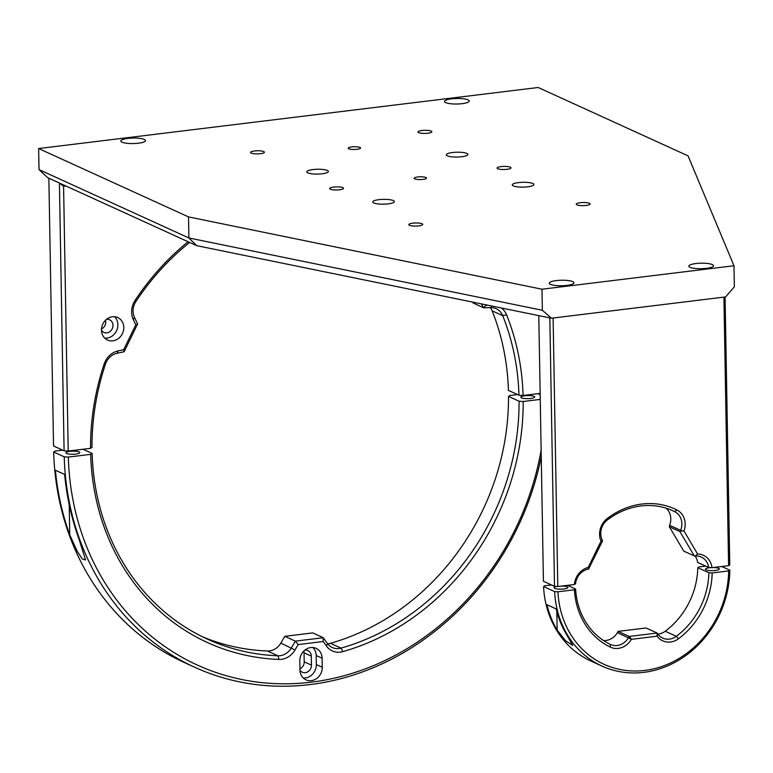 <?xml version="1.0" encoding="UTF-8"?>
<svg xmlns="http://www.w3.org/2000/svg" width="773" height="773" viewBox="0 0 773 773"><rect width="100%" height="100%" fill="white"/><g stroke="black" fill="none" stroke-linecap="round" stroke-linejoin="round"><path stroke-width="1.16" d="M412.782 223.175A6.947 1.556 179 0 1 422.696 224.412A6.947 1.556 179 0 1 418.724 225.88A6.947 1.556 179 0 1 408.811 224.653A6.947 1.556 179 0 1 412.782 223.175M357.01 149.315A6.174 1.382 -1 0 0 360.547 148.001A6.174 1.382 -1 0 0 351.734 146.909A6.174 1.382 -1 0 0 348.198 148.213A6.174 1.382 -1 0 0 357.01 149.315M422.966 179.394A6.174 1.382 -1 0 0 426.503 178.09A6.174 1.382 -1 0 0 417.691 176.988A6.174 1.382 -1 0 0 414.154 178.302A6.174 1.382 -1 0 0 422.966 179.394M378.925 199.656A10.803 2.416 179 0 1 394.346 201.579A10.803 2.416 179 0 1 388.152 203.869A10.803 2.416 179 0 1 372.731 201.956A10.803 2.416 179 0 1 378.925 199.656M312.968 169.567A10.803 2.416 179 0 1 328.39 171.49A10.803 2.416 179 0 1 322.196 173.78A10.803 2.416 179 0 1 306.784 171.867A10.803 2.416 179 0 1 312.968 169.567M452.505 152.523A10.803 2.416 179 0 1 467.926 154.436A10.803 2.416 179 0 1 461.732 156.735A10.803 2.416 179 0 1 446.311 154.813A10.803 2.416 179 0 1 452.505 152.523M518.461 182.602A10.803 2.416 179 0 1 533.882 184.525A10.803 2.416 179 0 1 527.688 186.815A10.803 2.416 179 0 1 512.267 184.902A10.803 2.416 179 0 1 518.461 182.602M333.636 187.076A6.947 1.556 179 0 1 343.55 188.303A6.947 1.556 179 0 1 339.579 189.781A6.947 1.556 179 0 1 329.665 188.544A6.947 1.556 179 0 1 333.636 187.076M501.078 166.61A6.947 1.556 179 0 1 510.992 167.838A6.947 1.556 179 0 1 507.02 169.316A6.947 1.556 179 0 1 497.107 168.089A6.947 1.556 179 0 1 501.078 166.61M421.932 130.502A6.947 1.556 179 0 1 431.846 131.739A6.947 1.556 179 0 1 427.875 133.217A6.947 1.556 179 0 1 417.961 131.98A6.947 1.556 179 0 1 421.932 130.502M254.491 150.967A6.947 1.556 179 0 1 264.405 152.204A6.947 1.556 179 0 1 260.433 153.672A6.947 1.556 179 0 1 250.52 152.445A6.947 1.556 179 0 1 254.491 150.967M580.233 202.71A6.947 1.556 179 0 1 590.137 203.946A6.947 1.556 179 0 1 586.166 205.425A6.947 1.556 179 0 1 576.252 204.188A6.947 1.556 179 0 1 580.233 202.71M462.148 103.659A12.349 2.763 -1 0 0 469.221 101.031A12.349 2.763 -1 0 0 451.596 98.838A12.349 2.763 -1 0 0 444.523 101.466A12.349 2.763 -1 0 0 462.148 103.659M138.425 143.218A12.349 2.763 -1 0 0 145.498 140.599A12.349 2.763 -1 0 0 127.874 138.406A12.349 2.763 -1 0 0 120.81 141.024A12.349 2.763 -1 0 0 138.425 143.218M706.435 268.357A12.349 2.763 -1 0 0 713.498 265.728A12.349 2.763 -1 0 0 695.874 263.545A12.349 2.763 -1 0 0 688.811 266.163A12.349 2.763 -1 0 0 706.435 268.357M566.899 285.411A12.349 2.763 -1 0 0 573.962 282.783A12.349 2.763 -1 0 0 556.338 280.589A12.349 2.763 -1 0 0 549.274 283.218A12.349 2.763 -1 0 0 566.899 285.411M188.515 216.913L38.65 148.542L538.182 87.494L688.057 155.866L733.983 265.748L541.979 289.218L188.515 216.913L188.883 237.968L196.719 245.659L47.549 177.606L39.017 169.606L188.883 237.968L542.346 310.273L551.42 318.215L196.719 245.659M38.65 148.542L39.017 169.606M541.979 289.218L542.346 310.273M551.42 318.215L725.596 296.929L734.35 286.812L733.983 265.748M101.476 330.39A6.947 6.136 114.5 0 0 103.814 332.409A6.947 6.136 114.5 0 0 112.984 325.317A6.947 6.136 114.5 0 0 109.582 319.771A6.947 6.136 114.5 0 0 106.529 319.326M101.505 328.979A6.947 6.136 114.5 0 0 105.727 322.012A6.947 6.136 114.5 0 0 105.476 320.273M123.796 327.433A12.349 10.899 114.5 0 0 117.757 317.558A12.349 10.899 114.5 0 0 101.476 330.158A12.349 10.899 114.5 0 0 107.515 340.033A12.349 10.899 114.5 0 0 123.796 327.433M104.78 338.159A12.349 10.899 114.5 0 0 117.863 324.718A12.349 10.899 114.5 0 0 114.559 316.717M123.69 349.696L124.115 351.744L117.052 353.28A15.441 13.624 114.5 0 0 105.447 364.189A236.171 208.507 114.5 0 0 92.016 447.393L90.547 448.33A239.263 211.232 -65.5 0 1 104.152 364.006A18.523 16.349 -65.5 0 1 118.076 350.913L123.69 349.696L135.787 324.824L133.304 319.597A18.523 16.349 -65.5 0 1 131.603 312.157A18.523 16.349 -65.5 0 1 135.043 300.475A239.263 211.232 -65.5 0 1 188.11 241.727M189.646 242.432A236.171 208.507 114.5 0 0 135.942 301.48A15.441 13.624 114.5 0 0 133.072 311.21A15.441 13.624 114.5 0 0 134.492 317.413L137.613 323.984L124.115 351.744M64.091 450.804L59.415 183.027L48.863 178.215L53.54 445.982L64.091 450.804L68.208 451.065L90.547 448.33M135.787 324.824L137.613 323.984M486.381 304.91L483.676 307.809L481.347 303.876M486.632 305.335L488.256 305.296M490.314 307.615A15.441 13.624 -65.5 0 1 492.14 310.823A236.171 208.507 -65.5 0 1 508.412 390.394L518.963 395.216A236.171 208.507 114.5 0 0 502.692 315.635A15.441 13.624 114.5 0 0 496.208 308.698A15.441 13.624 114.5 0 0 490.758 307.606L483.676 307.809L473.115 302.987L472.583 302.088M501.339 307.973A18.523 16.349 -65.5 0 1 506.586 314.824A239.263 211.232 -65.5 0 1 523.07 395.476L518.963 395.216M65.956 186.003L63.579 186.293L68.208 451.065M63.579 186.293L59.415 183.027M540.153 393.389L523.07 395.476M66.604 453.471A6.947 1.556 179 0 1 65.937 452.823A6.947 1.556 179 0 1 71.348 451.219A6.947 1.556 179 0 1 79.165 451.934A6.947 1.556 179 0 1 79.832 452.582A6.947 1.556 179 0 1 74.421 454.195A6.947 1.556 179 0 1 66.604 453.471M521.475 397.882A6.947 1.556 179 0 1 520.809 397.235A6.947 1.556 179 0 1 526.22 395.631A6.947 1.556 179 0 1 534.027 396.346A6.947 1.556 179 0 1 534.694 396.993A6.947 1.556 179 0 1 529.283 398.607A6.947 1.556 179 0 1 521.475 397.882M519.07 401.226L523.176 401.487A239.263 211.232 -65.5 0 1 342.816 651.629A18.523 16.349 -65.5 0 1 326.496 646.112L323.172 641.513L298.165 644.576L295.015 649.958A18.523 16.349 -65.5 0 1 278.956 659.437A239.263 211.232 -65.5 0 1 90.654 454.35L92.122 453.403A236.171 208.507 114.5 0 0 207.522 639.184A236.171 208.507 114.5 0 0 278 655.804A15.441 13.624 114.5 0 0 291.382 647.909L295.344 641.136L323.249 637.725L327.433 643.503A15.441 13.624 114.5 0 0 332.303 647.523A15.441 13.624 114.5 0 0 341.028 648.103A236.171 208.507 114.5 0 0 519.07 401.226L508.508 396.414L509.987 395.476L517.514 394.549M540.259 399.399L523.176 401.487M537.863 393.66L540.172 394.713M541.255 456.737A267.043 235.765 -65.5 0 1 194.709 667.263A267.043 235.765 -65.5 0 1 64.217 456.814L53.666 452.002A267.043 235.765 114.5 0 0 184.158 662.451L194.709 667.263M69.734 534.819L77.184 551.275L82.315 558.976L85.561 559.942L78.972 539.032A267.043 235.765 -65.5 0 1 64.642 474.477L55.414 470.264A267.043 235.765 114.5 0 0 69.734 534.819L69.212 504.682M64.217 456.814L68.324 457.075A263.96 233.04 114.5 0 0 287.662 683.776A263.96 233.04 114.5 0 0 541.139 450.128M62.652 450.137L55.134 451.055L53.666 452.002M90.654 454.35L68.324 457.075M92.122 453.403L83.02 449.248M303.799 651.069A6.947 6.136 -65.5 0 1 304.05 652.808L304.204 661.833A6.947 6.136 -65.5 0 1 299.934 668.819M299.963 670.21A6.947 6.136 114.5 0 0 302.301 672.23A6.947 6.136 114.5 0 0 311.461 665.147L311.297 656.113A6.947 6.136 114.5 0 0 307.905 650.566A6.947 6.136 114.5 0 0 304.852 650.122M303.258 677.989A12.349 10.899 114.5 0 0 316.341 664.548L316.186 655.523A12.349 10.899 114.5 0 0 312.881 647.513M322.119 658.229A12.349 10.899 114.5 0 0 316.08 648.354A12.349 10.899 114.5 0 0 299.798 660.954L299.953 669.978A12.349 10.899 114.5 0 0 305.992 679.854A12.349 10.899 114.5 0 0 322.273 667.254L322.119 658.229L316.186 655.523M508.508 396.414A236.171 208.507 -65.5 0 1 330.477 643.291A15.441 13.624 -65.5 0 1 327.636 643.774M323.172 641.513L323.249 637.725L312.698 632.913L284.793 636.324L280.831 643.097A15.441 13.624 -65.5 0 1 267.448 650.992A236.171 208.507 -65.5 0 1 202.284 636.691M284.793 636.324L295.344 641.136L298.165 644.576M665.988 508.141A15.441 13.624 -65.5 0 1 670.8 518.76A15.441 13.624 -65.5 0 1 669.611 525.282L669.341 526.751L683.747 551.101L694.299 555.913L679.892 531.563L680.433 530.983L683.999 531.032L697.613 554.048L695.246 556.019L694.299 555.913M601.665 540.878L602.177 539.931L602.486 541.023L588.582 569.054L588.234 567.421L600.998 541.168L602.457 540.511M600.998 541.168A17.905 15.808 -65.5 0 1 599.577 534.491A17.905 15.808 -65.5 0 1 607.336 518.441A76.256 67.319 -65.5 0 1 676.887 509.938A17.905 15.808 -65.5 0 1 683.999 531.032M682.366 531.012L680.684 530.336A15.441 13.624 114.5 0 0 681.883 523.814A15.441 13.624 114.5 0 0 674.742 511.678A73.783 65.145 114.5 0 0 672.8 510.74A73.783 65.145 114.5 0 0 607.443 519.9A15.441 13.624 114.5 0 0 600.756 533.728A15.441 13.624 114.5 0 0 602.177 539.931M538.791 315.635L543.429 581.267L554.512 586.33L557.797 586.533L574.368 584.514L575.556 583.75A15.441 13.624 114.5 0 1 587.953 569.189L588.398 568.165M554.512 586.33L549.825 317.887M725.093 296.987L729.77 564.908L728.591 565.662L723.905 297.132L553.11 318.003L557.797 586.533M695.072 556A15.441 13.624 -65.5 0 1 697.633 562.425L708.715 567.479L712.02 567.691A17.905 15.808 -65.5 0 0 697.613 554.048M708.715 567.479A15.441 13.624 114.5 0 0 701.324 557.091A15.441 13.624 114.5 0 0 695.874 556L696.521 554.946M728.591 565.662L712.02 567.691M574.368 584.514A17.905 15.808 -65.5 0 1 588.234 567.421M588.582 569.054L587.953 569.189M679.892 531.563L669.341 526.751M680.433 530.983L680.684 530.336L669.611 525.282M561.739 586.05A6.947 1.556 179 0 1 567.256 586.842A6.947 1.556 179 0 1 567.923 587.49A6.947 1.556 179 0 1 562.512 589.094A6.947 1.556 179 0 1 554.695 588.379A6.947 1.556 179 0 1 554.028 587.731A6.947 1.556 179 0 1 556.666 586.465M713.17 567.546A6.947 1.556 179 0 1 718.687 568.339A6.947 1.556 179 0 1 719.354 568.976A6.947 1.556 179 0 1 713.943 570.59A6.947 1.556 179 0 1 706.126 569.865A6.947 1.556 179 0 1 705.459 569.228A6.947 1.556 179 0 1 710.86 567.614M705.701 566.107L698.966 566.928L697.787 567.682A73.783 65.145 -65.5 0 1 665.234 631.241A15.441 13.624 -65.5 0 1 657.9 634.111A15.441 13.624 114.5 0 0 662.77 638.121A15.441 13.624 114.5 0 0 676.317 636.295A73.783 65.145 114.5 0 0 708.87 572.735L712.165 572.948A76.256 67.319 -65.5 0 1 678.52 638.73A17.905 15.808 -65.5 0 1 657.147 636.179L631.396 639.329A17.905 15.808 -65.5 0 1 610.206 647.078A76.256 67.319 -65.5 0 1 574.416 589.78L575.595 589.026A73.783 65.145 114.5 0 0 610.216 644.373A15.441 13.624 114.5 0 0 610.496 644.508A15.441 13.624 114.5 0 0 628.488 637.696L629.222 636.44L618.139 631.386L617.405 632.643A15.441 13.624 -65.5 0 1 603.481 640.508M546.965 604.737A96.934 85.581 114.5 0 0 557.14 630.053L565.633 640.817L572.793 645.465L566.367 634.266A96.934 85.581 -65.5 0 1 556.202 608.95L546.965 604.737M554.647 591.587L557.932 591.789A94.47 83.407 114.5 0 0 644.837 670.423A94.47 83.407 114.5 0 0 728.639 570.928L729.818 570.174A96.934 85.581 -65.5 0 1 601.945 666.065A96.934 85.581 -65.5 0 1 554.647 591.587L543.564 586.533A96.934 85.581 114.5 0 0 590.862 661.012L601.945 666.065M551.497 584.948L544.743 585.779L543.564 586.533M631.473 639.194L629.222 636.44L657.127 633.029L657.9 634.102L657.147 636.179M657.06 636.063L657.127 633.029L646.044 627.976L618.139 631.386M697.787 567.682L708.87 572.735M712.165 572.948L728.639 570.928M721.75 566.503L729.818 570.174M575.595 589.026L567.527 585.345M557.932 591.789L574.416 589.78M631.396 639.329L617.405 632.643M133.304 319.597L134.492 317.413M135.043 300.475L135.942 301.48M490.758 307.606L491.754 306.011M492.14 310.823L502.692 315.635L506.586 314.824M118.076 350.913L117.052 353.28M105.447 364.189L104.152 364.006M304.05 652.808L311.297 656.113M304.204 661.833L311.461 665.147M316.341 664.548L322.273 667.254M330.477 643.291L341.028 648.103L342.816 651.629M278.956 659.437L278 655.804L267.448 650.992M280.831 643.097L295.015 649.958M327.433 643.503L326.496 646.112M676.887 509.938L674.742 511.678L670.829 509.89M607.336 518.441L607.443 519.9M610.206 647.078L610.216 644.373M557.14 630.053L556.811 611.395M665.234 631.241L676.317 636.295L678.52 638.73M657.9 634.102L657.108 633.744"/></g></svg>
